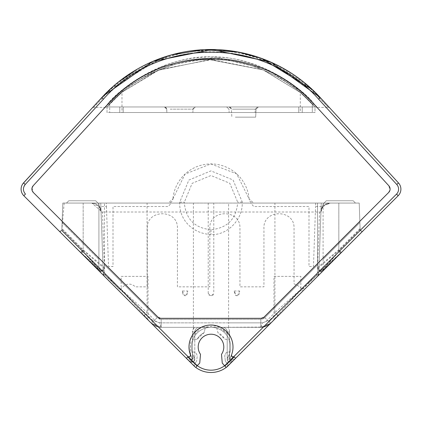 <?xml version="1.0" encoding="UTF-8"?>
<svg xmlns="http://www.w3.org/2000/svg" width="422" height="422" viewBox="0 0 422 422"><rect width="100%" height="100%" fill="white"/><g stroke="black" fill="none" stroke-linecap="round" stroke-linejoin="round"><path stroke-width="0.32" stroke-dasharray="2.11 1.58" d="M315.677 203.072L315.556 206.506L322.983 206.506L330.178 203.072L355.509 203.072L242.265 203.072C242.513 220.632 226.292 235.692 211 234.5C192.152 233.698 179.16 219.15 179.74 203.072L168.315 203.072A4.631 4.631 0 0 0 172.93 198.841L168.32 203.072L62.783 203.072L61.834 230.438L59.46 231.372L151.35 323.263L161.172 327.335L260.822 327.335A13.894 13.894 0 0 0 263.581 327.061L230.934 359.708L232.569 361.343L230.934 359.708L232.569 361.343L230.934 359.708L232.569 361.343L317.428 276.489L270.65 323.263L263.581 327.061A13.894 13.894 0 0 1 260.822 327.335A13.894 13.894 0 0 0 263.581 327.061L270.65 323.263L232.569 361.343L230.934 359.708L263.581 327.061L270.65 323.263L263.581 327.061A13.894 13.894 0 0 1 260.822 327.335L270.65 323.263L263.581 327.061A13.894 13.894 0 0 1 260.822 327.335L220.827 327.335L263.581 327.061L230.934 359.708A0.823 0.823 0 0 1 229.652 358.684C233.888 351.362 234.094 343.93 230.259 336.387L220.827 327.335L260.822 327.335L264.81 326.749L267.78 325.467L270.65 323.263L263.581 327.061L230.934 359.708A0.823 0.823 0 0 1 229.652 358.684C233.888 351.362 234.094 343.93 230.259 336.387L220.827 327.335L201.173 327.335L260.822 327.335L161.178 327.335A13.894 13.894 0 0 1 158.419 327.061A13.894 13.894 0 0 0 161.178 327.335A13.894 13.894 0 0 1 158.419 327.061A13.894 13.894 0 0 0 161.178 327.335L151.35 323.263L186.392 358.31A3.83 3.83 0 0 0 192.675 354.2A19.686 19.686 0 0 1 191.868 351.653L195.782 352.602L197.274 355.646L196.631 361.39L197.274 355.646L195.782 352.602L191.868 351.653A19.686 19.686 0 0 0 192.675 354.2A3.83 3.83 0 0 1 186.392 358.31L151.35 323.263L189.431 361.343L191.066 359.708L158.419 327.061A13.894 13.894 0 0 0 161.178 327.335L151.35 323.263L104.572 276.489L103.221 273.377L104.572 276.489L189.431 361.343A3.139 3.139 0 0 0 194.79 359.122L194.79 331.966L194.79 359.122L193.049 361.934L189.431 361.343A3.139 3.139 0 0 0 194.79 359.122L194.073 361.116L189.594 361.501L194.073 361.116L194.79 359.122L194.31 357.46L194.79 359.122L192.474 359.122L191.773 359.94L191.066 359.708L192.284 359.644L192.348 358.684L192.284 359.644L191.066 359.708L158.419 327.061L191.066 359.708L192.015 359.861L191.066 359.708L158.419 327.061L151.35 323.263L158.419 327.061A13.894 13.894 0 0 0 161.178 327.335L151.35 323.263L158.419 327.061L151.35 323.263L158.419 327.061L151.35 323.263L161.178 327.335L260.822 327.335L161.178 327.335L260.822 327.335L264.81 326.749L267.78 325.467L270.639 323.273M255.463 327.335L246.2 327.335L255.463 327.335M246.2 327.335L166.537 327.335L246.2 327.335M301.013 292.9L300.158 293.754M314.416 279.496L273.482 320.435L314.416 279.496M316.384 277.528L273.15 320.762L316.384 277.528M273.15 320.762L277.497 316.416L273.15 320.762M118.751 290.668L104.572 276.489A4.631 4.631 0 0 1 103.221 273.377L104.572 276.489A4.631 4.631 0 0 1 103.221 273.377L104.572 276.489L151.35 323.263L161.178 327.335L260.822 327.335L262.605 322.862L269.516 320.15L270.65 323.263L260.822 327.335L270.65 323.263L235.608 358.31L270.65 323.263L260.822 327.335L161.178 327.335L260.822 327.335A13.894 13.894 -127 0 0 270.65 323.263L362.54 231.372L360.172 230.438L360.103 228.571L338.834 249.84L317.529 267.442L319.997 270.935C322.028 269.531 328.812 263.629 340.348 253.237L341.303 252.309L338.834 249.84L338.834 203.072L359.217 203.072L357.824 203.072L359.217 203.072L357.824 203.072L359.217 203.072L357.824 203.072L359.217 203.072L360.103 228.571M232.569 361.343A3.139 3.139 0 0 1 227.927 361.116A3.139 3.139 0 0 0 230.349 362.261A3.139 3.139 0 0 1 227.927 361.116A3.139 3.139 0 0 0 232.569 361.343A3.139 3.139 0 0 1 230.349 362.261A3.139 3.139 0 0 0 232.569 361.343A3.139 3.139 0 0 1 227.21 359.122L227.21 331.966L227.21 359.122A3.139 3.139 0 0 0 228.481 361.643A3.139 3.139 0 0 1 227.21 359.122L227.927 361.116L232.569 361.343A3.139 3.139 0 0 1 228.481 361.643A3.139 3.139 0 0 0 232.406 361.501A3.139 3.139 0 0 1 228.481 361.643A3.139 3.139 0 0 0 232.569 361.343A3.139 3.139 0 0 1 227.69 357.46A19.686 19.686 0 0 0 211 327.335A19.686 19.686 0 0 0 194.31 357.46A3.139 3.139 0 0 1 194.79 359.122A3.139 3.139 0 0 0 194.31 357.46L194.79 359.122A3.139 3.139 0 0 1 191.651 362.261A3.139 3.139 0 0 0 194.79 359.122A3.139 3.139 0 0 1 189.431 361.343A3.139 3.139 0 0 0 191.651 362.261A3.139 3.139 0 0 1 189.431 361.343L151.35 323.263L189.431 361.343L191.066 359.708L158.419 327.061L191.066 359.708L189.431 361.343A3.139 3.139 0 0 0 194.79 359.122L192.474 359.122L192.474 331.966L192.474 359.122L191.066 359.708L189.431 361.343L151.35 323.263L152.484 320.15L159.395 322.862L161.178 327.335L161.172 322.862A9.263 9.258 0 0 1 154.626 320.15L147.083 312.607L147.083 203.072L100.763 203.072L103.221 273.377L152.484 320.15M227.395 366.507L227.906 363.928L227.395 366.507L226.16 367.488A25.473 25.473 -127 0 0 226.64 367.129A25.473 25.473 0 0 1 226.16 367.488L317.428 276.489A4.631 4.631 0 0 0 318.779 273.377L321.237 203.072L318.779 273.377A4.631 4.631 0 0 1 317.428 276.489L318.779 273.377L317.428 276.489L318.779 273.377L321.005 209.586L318.779 273.377L269.516 320.15M302.653 291.259L301.894 292.019M301.345 292.567L301.002 292.915M143.807 315.725L147.083 312.607L103.221 273.377L101.08 212.013A9.263 9.263 90 0 0 91.822 203.072L228.603 203.072L228.603 322.862L193.397 322.862L193.397 212.013L101.08 212.013L99.017 206.506L106.444 206.506L106.323 203.072L66.491 203.072L91.822 203.072L99.017 206.506M338.834 203.082L228.603 203.072M322.983 206.506L320.92 212.013A9.263 9.263 0 0 1 330.178 203.072A9.263 9.263 0 0 0 320.92 212.013A9.263 9.263 0 0 1 330.178 203.072A9.263 9.263 0 0 0 320.92 212.013L213.78 212.013L213.78 203.072L208.22 203.072L213.78 203.072M23.01 183.544L23.532 182.921A9.263 9.263 0 0 0 23.811 195.729L186.392 358.31L59.46 231.372L61.828 230.438L60.13 231.747L61.828 230.438L59.46 231.372L61.828 230.47L62.783 203.072L98.912 203.072L98.912 259.33L98.912 203.072L62.783 203.072L83.166 203.072L83.166 250.494L104.471 268.556A3.244 3.244 0 0 1 101.227 271.8L98.912 269.484A2.316 2.316 0 0 0 101.227 271.8L104.471 268.556L104.471 203.072L104.471 267.442L83.166 249.84L83.166 203.072L62.783 203.072L338.834 203.072L253.68 203.072L249.07 198.846A4.631 4.631 0 0 0 253.685 203.072L237.633 203.072L237.633 202.043L229.779 183.259L210.947 175.515L192.152 183.333L184.367 202.149L184.367 203.072L106.323 203.072M184.367 203.072L179.735 203.072L184.367 203.072C185.944 219.245 194.822 228.123 211 229.705C227.178 228.123 236.056 219.245 237.633 203.072M184.599 203.072L187.843 203.072L184.599 203.072M236.473 203.072L239.717 203.072L236.473 203.072M323.088 268.751L323.088 203.072L323.088 268.751L319.997 270.935L323.088 268.751L338.834 251.681L340.448 253.337L362.155 231.646L360.172 230.438L359.217 203.072L323.088 203.072L359.217 203.072L360.172 230.454L362.54 231.372L360.172 230.438L361.87 231.747L341.398 252.403L339.763 250.768L360.151 230.417M182.283 291.001L184.599 295.706L183.834 295.442L182.963 294.329L182.283 291.001L187.843 291.001L187.162 294.329L186.292 295.442L185.527 295.706L187.843 291.001M360.13 229.204L338.834 250.494L317.529 268.556L317.529 203.072L317.529 267.442L319.997 270.935L317.529 267.442L317.529 203.072L317.529 268.556L320.773 271.8C322.788 270.296 329.355 264.177 340.47 253.443L322.93 270.328M237.401 295.706L239.717 291.001L239.037 294.329L238.166 295.442L237.401 295.706L235.961 295.59L235.033 294.677L234.157 291.001L236.473 295.706M61.849 230.417L82.237 250.768L80.602 252.403L81.652 253.237C93.162 263.602 99.945 269.505 102.003 270.935L104.471 267.442L102.003 270.935A3.703 3.703 0 0 0 104.471 267.442L104.471 264.884L157.242 317.661L104.471 264.884L104.471 268.556M98.912 268.751A2.316 2.316 0 0 0 102.003 270.935L98.912 268.751L98.912 259.33L98.912 269.484A2.316 2.316 0 0 0 101.227 271.8C99.566 270.623 92.998 264.504 81.53 253.443L83.166 251.802L98.912 269.484L98.912 203.072L98.912 268.751L83.166 251.681L81.551 253.337L59.845 231.646L80.697 252.309L83.166 249.84L61.897 228.571L62.783 203.072L61.828 230.454L197.216 365.631C206.405 371.666 215.595 371.666 224.784 365.631L396.548 194.088A6.947 6.947 0 0 0 396.759 184.483L398.468 182.921L320.245 97.556M100.99 211.011L91.822 203.072A9.263 9.263 0 0 1 101.08 212.013L100.995 209.581L97.988 203.072L100.995 209.586L101.08 212.013L100.995 209.581L101.08 212.013A9.263 9.263 0 0 0 91.822 203.072A9.263 9.263 0 0 1 101.08 212.013L100.763 203.072M100.884 206.506L103.221 273.377L101.08 212.013L102.467 212.013L104.609 273.329L105.558 275.508L119.917 289.867L123.245 286.533C127.18 283.304 131.11 283.304 135.035 286.533L135.351 286.849L147.315 286.849L147.315 228.334C146.334 208.974 178.258 208.837 177.419 228.334L177.419 286.849L209.839 286.849L209.839 228.334C208.858 208.974 240.783 208.837 239.949 228.334L239.949 286.849L263.94 286.849L263.94 228.334C262.959 208.969 294.883 208.843 294.044 228.334L294.044 283.827L299.082 286.327L302.352 289.597L316.442 275.508L317.391 273.329L319.533 212.013L320.92 212.013C321.654 206.595 324.74 203.615 330.178 203.072L324.012 203.072L326.327 200.756L353.193 200.756L326.327 200.756L353.193 200.756L326.327 200.756L353.193 200.756L326.327 200.756L324.012 203.072L338.834 203.072L338.834 250.494L341.129 252.789L340.47 253.443L341.108 252.81M317.529 268.556A3.244 3.244 0 0 0 320.773 271.8A2.316 2.316 0 0 0 323.088 269.484L320.773 271.8A2.316 2.316 0 0 0 323.088 269.484L338.834 251.802L340.47 253.443M102.003 270.935L99.671 270.465L81.652 253.237M339.763 203.072L324.012 203.072L326.327 200.756L324.012 203.072L359.217 203.072L359.892 222.521L359.217 203.072L338.834 203.072L338.834 251.802L339.488 251.148L341.129 252.789L362.54 231.372L235.608 358.31A3.83 3.83 0 0 1 229.325 354.2A19.686 19.686 0 0 0 230.132 351.653L226.218 352.602L224.726 355.646L225.369 361.39L224.726 355.646L226.218 352.602L230.132 351.653A19.686 19.686 0 0 1 229.325 354.2A3.83 3.83 0 0 0 235.608 358.31L398.189 195.729A9.263 9.263 0 0 0 398.468 182.921L398.99 183.544M62.783 203.072L61.828 230.438L62.108 222.521L98.912 259.33L62.108 222.521L62.783 203.072M227.69 357.46A19.686 19.686 0 0 0 230.686 347.021A19.686 19.686 0 0 1 227.69 357.46A19.686 19.686 0 0 0 211 327.335A19.686 19.686 0 0 1 227.69 357.46A19.686 19.686 0 0 0 211 327.335A19.686 19.686 0 0 1 227.69 357.46L229.652 358.684L229.716 359.644L229.652 358.684L227.69 357.46A3.139 3.139 0 0 0 227.927 361.116A3.139 3.139 0 0 1 227.69 357.46A3.139 3.139 0 0 0 227.21 359.122A3.139 3.139 0 0 1 227.69 357.46A3.139 3.139 0 0 0 227.927 361.116A3.139 3.139 0 0 1 227.21 359.122L229.526 359.122L229.858 359.787L230.934 359.708L229.716 359.644L230.934 359.708L263.581 327.061L230.934 359.708L229.858 359.787L229.526 359.122L227.21 359.122A3.139 3.139 0 0 0 228.481 361.643A3.139 3.139 0 0 1 227.21 359.122L227.69 357.46A19.686 19.686 0 0 0 211 327.335A19.686 19.686 0 0 0 194.31 357.46L192.348 358.684A22.002 22.002 0 0 1 201.173 327.335A22.002 22.002 0 0 0 192.348 358.684L194.31 357.46L192.348 358.684L192.015 359.861L192.348 358.684L194.31 357.46A19.686 19.686 0 0 1 191.314 347.021A19.686 19.686 0 0 0 194.31 357.46A19.686 19.686 0 0 1 191.314 347.021A19.686 19.686 0 0 0 194.31 357.46A19.686 19.686 0 0 1 191.314 347.021A19.686 19.686 0 0 0 194.31 357.46M211.464 295.706L213.78 293.39L213.099 295.031L211.464 295.706L209.09 295.2L208.22 293.39L210.536 295.706M318.795 273.013L320.773 216.338L318.795 273.013M320.773 216.312L319.612 249.497L320.773 216.312M318.789 273.034L319.401 255.579L318.789 273.034M102.388 249.497L101.227 216.312L102.388 249.497M102.599 255.579L103.205 273.013L102.599 255.579M103.211 273.034L102.641 256.819L103.211 273.034M319.997 270.935L322.329 270.465L340.348 253.237M360.166 230.401L359.217 203.072L323.088 203.072L338.834 203.072L338.834 251.681A95.14 95.14 135.5 0 0 339.763 250.768M353.193 200.756L355.509 203.072L353.193 200.756M59.46 231.372L81.53 253.443L99.043 270.254M227.906 363.928L225.369 361.39L227.906 363.928M187.785 356.917L186.392 358.31L151.35 323.263L161.178 327.335A13.894 13.894 -127 0 1 151.35 323.263L161.178 327.335L151.35 323.263L157.242 317.661L161.172 319.29A5.555 5.555 0 0 1 157.242 317.661L151.35 323.263L195.84 367.488A25.473 25.473 0 0 1 195.36 367.129A25.473 25.473 -127 0 0 195.84 367.488L199.738 363.105L200.508 354.348A12.797 12.797 91.3 0 1 203.568 336.598A12.797 12.797 91.3 0 1 221.492 354.348L222.262 363.105L224.989 365.906L234.215 356.917L233.967 356.669A1.514 1.514 0 0 1 231.483 355.044C233.994 348.161 233.366 341.577 229.61 335.29L216.871 325.816L201.078 327.382L190.449 339.167L190.512 355.039L189.937 356.87L187.785 356.917L197.011 365.906M186.392 358.31L194.442 366.328L194.094 363.928L196.631 361.385L194.083 363.938L194.605 366.507M224.762 339.072L229.42 340.074A19.686 19.686 0 0 0 216.792 328.205L217.947 332.731A15.888 15.888 0 0 1 224.762 339.072L229.42 340.074A19.686 19.686 0 0 0 216.792 328.205L217.947 332.731L224.762 339.072M192.58 340.074A19.686 19.686 0 0 1 205.208 328.205L204.053 332.731L197.238 339.072A15.888 15.888 0 0 1 204.053 332.731L205.208 328.205A19.686 19.686 0 0 0 192.58 340.074L197.238 339.072L192.58 340.074M227.231 366.655A25.473 25.473 0 0 1 194.769 366.655A25.473 25.473 167 0 0 227.231 366.655L235.608 358.31L234.215 356.917M398.574 183.037L394.29 178.358M195.84 367.488A25.473 25.473 0 0 0 226.16 367.488L224.989 365.906M318.779 273.377L318.779 273.377A4.631 4.631 0 0 1 317.428 276.489A4.631 4.631 0 0 0 318.779 273.377L274.917 312.607L274.917 203.072L321.237 203.072M300.854 289.703L273.989 319.348L300.854 289.703L300.854 276.384L273.989 276.384L273.989 319.348L273.583 320.33L303.228 290.689L300.854 289.703M273.989 276.384L300.854 276.384M23.912 182.51L23.426 183.037M383.376 166.453L384.141 167.286M381.868 164.807L384.067 167.202L381.868 164.807M101.971 97.318L101.723 97.587A148.217 148.217 0 0 1 320.277 97.587L329.957 108.153A2.316 2.316 0 0 0 328.247 107.404L318.568 97.044L328.247 107.404L317.302 107.404L302.527 92.487L267.173 69.482L215.547 57.155L161.779 66.523L122.533 89.87L108.676 103.015L104.698 107.404L107.425 104.387C115.164 94.386 153.355 59.222 203.441 57.292C255.474 52.196 304.23 90.192 313.324 103.015L317.302 107.404L328.247 107.404A2.316 2.316 0 0 1 329.957 108.153L326.064 103.907M103.089 96.121L102.298 96.965M148.011 319.348L121.146 289.703L148.011 319.348L148.011 276.384L121.146 276.384L121.146 289.703L118.772 290.689L148.417 320.33L148.011 319.348M121.146 276.384L148.011 276.384M40.127 164.812L92.043 108.153A2.316 2.316 0 0 1 93.753 107.404L104.698 107.404L107.014 106.966L109.694 104.055C117.669 91.563 168.9 53.699 219.999 59.935C265.042 61.106 304.932 93.784 312.306 104.055L300.295 92.492L262.816 69.73L211.485 59.639L159.811 69.493L121.979 92.254L107.014 106.966L314.986 106.966L312.306 104.055C304.014 92.74 259.868 55.968 205.013 59.766C155.38 60.763 116.683 94.591 109.694 104.055L121.979 92.254L157.601 70.395L209.755 59.644L263.428 69.978L300.295 92.492L314.986 106.966L107.014 106.966L107.014 112.521L109.694 112.521L107.014 112.521L107.014 106.966L109.694 104.055L107.014 106.966L104.698 107.404L93.753 107.404L103.432 97.044C118.139 79.257 159.722 51.764 202.745 50.872C251.122 45.977 302.015 76.276 318.568 97.044C303.861 79.257 262.278 51.764 219.255 50.872C170.878 45.977 119.985 76.276 103.432 97.044L93.753 107.404A2.316 2.316 0 0 0 92.043 108.153L96.517 103.274M37.89 167.254L38.935 166.11M112.4 87.064L119.21 81.351M137.414 69.066L151.846 61.823M317.302 107.404L314.986 106.966L314.986 112.521L312.306 112.521L314.986 112.521L314.986 106.966L312.306 104.055C304.114 93.473 264.615 59.196 212.72 59.65C160.407 57.387 116.662 93.89 109.694 104.055L121.979 92.254L157.601 70.395L209.755 59.644L263.428 69.978L300.295 92.492L314.986 106.966L317.302 107.404M108.676 103.015L109.694 104.055L107.425 104.387C115.781 91.854 165.709 52.159 217.388 57.228C262.679 57.846 303.597 90.482 313.324 103.015L312.306 104.055L312.306 112.521L109.694 112.521L312.306 112.521L312.306 104.055L314.575 104.387L313.319 105.152M101.596 97.73L101.723 97.587A148.217 148.217 0 0 1 320.277 97.587L318.568 99.154A145.901 145.901 0 0 0 103.432 99.154L25.241 184.483L23.532 182.921A9.263 9.263 0 0 0 23.811 195.729L25.452 194.088A6.947 6.947 0 0 1 24.022 186.345M316.083 93.199L302.432 81.066M297.389 77.284L287.313 70.664L269.141 61.385L250.795 54.95L232.643 51.094M217.451 49.648L214.329 49.543M205.066 49.627L203.04 49.722M195.544 50.313L182.847 52.207L163.852 57.207M160.349 58.431L109.356 89.849L101.723 97.587A148.217 148.217 0 0 1 320.277 97.587L316.257 93.378M36.793 168.447L35.395 169.971M40.132 164.807L22.909 183.681M38.761 166.3L38.265 166.843M30.832 174.951L23.6 182.847M27.699 178.374L24.434 181.94M384.11 167.254L397.566 181.94L384.067 167.202M398.088 182.51L394.296 178.369M396.548 194.088L398.189 195.729A9.263 9.263 0 0 0 398.468 182.921L398.452 182.905M398.437 182.884L397.561 181.935M68.807 200.756L95.673 200.756L68.807 200.756L95.673 200.756L68.807 200.756L95.673 200.756L68.807 200.756L66.491 203.072L68.807 200.756M28.896 177.071L24.903 181.423M24.439 181.935L23.532 182.921M148.417 320.33L118.772 290.689M398.468 182.921L320.277 97.587A148.217 148.217 0 0 0 101.723 97.587L103.432 97.044L101.723 97.587A148.217 148.217 0 0 1 320.277 97.587L318.842 96.047M204.053 332.731A15.888 15.888 0 0 0 197.238 339.072M260.822 322.862L260.822 327.335L161.178 327.335L260.822 327.335A13.894 13.894 167 0 0 270.65 323.263L260.822 327.335L260.822 319.29L264.758 317.661L317.529 264.884L264.758 317.661A5.555 5.555 0 0 1 260.828 319.29L161.172 319.29L260.828 319.29L260.822 327.335L270.65 323.263L267.374 320.15A9.263 9.252 0 0 1 260.828 322.862L161.172 322.862M339.488 251.148L360.172 230.454L362.54 231.372M274.917 203.072L242.265 203.072L242.265 202.027L233.044 179.978L210.942 170.884L188.871 180.062L179.735 202.149L179.735 203.072L147.083 203.072M95.673 200.756L97.988 203.072L95.673 200.756M82.237 203.072L83.166 203.087L83.166 251.802L61.828 230.454M319.401 255.579L319.48 253.253L319.401 255.579M144.503 316.416L105.616 277.534M148.518 320.435L107.584 279.496L148.518 320.435M118.898 290.811L126.632 298.544M303.101 290.811L273.583 320.33M61.834 230.401L61.897 228.571M106.444 206.506L108.538 266.525L113.006 266.53L113.006 206.506L168.272 206.506L171.311 203.072L250.689 203.072L253.727 206.506L308.994 206.506L308.994 266.53L313.462 266.525L315.556 206.506M172.93 198.846L185.036 174.112L210.794 163.936L236.652 173.822L249.07 198.846A38.212 38.212 0 0 0 211 163.936A38.212 38.212 0 0 0 172.93 198.841M61.902 228.313L62.788 203.072L61.902 228.313M321.116 206.506L320.984 211.232M222.579 327.335A4.631 4.631 0 0 1 227.21 331.966A4.631 4.631 0 0 0 225.86 328.696A4.631 4.631 0 0 1 227.21 331.966A4.631 4.631 0 0 0 222.579 327.335A4.631 4.631 0 0 1 225.86 328.696A4.631 4.631 0 0 0 222.579 327.335M211 327.335A19.686 19.686 0 0 0 191.314 347.021A19.686 19.686 0 0 1 193.772 337.494A19.686 19.686 0 0 0 191.314 347.021A19.686 19.686 0 0 1 211 327.335A19.686 19.686 0 0 0 191.314 347.021A19.686 19.686 0 0 1 211 327.335A19.686 19.686 0 0 0 193.772 337.494A19.686 19.686 0 0 1 230.686 347.021A19.686 19.686 0 0 0 211 327.335M196.14 328.696A4.631 4.631 0 0 0 194.79 331.966L192.474 331.966L194.79 331.966A4.631 4.631 0 0 1 199.421 327.335A4.631 4.631 0 0 0 194.79 331.966A4.631 4.631 0 0 1 199.421 327.335A4.631 4.631 0 0 0 196.14 328.696M194.442 366.328L194.769 366.655M151.35 323.263A13.894 13.894 167 0 0 161.178 327.335L161.178 319.29L161.178 327.335L151.35 323.263L154.626 320.15M146.455 106.966L302.231 106.966L146.455 106.966M146.455 112.521L302.231 112.521L146.455 112.521M273.055 106.966L123.24 106.966L273.055 106.966M168.958 106.966L191.293 106.966L168.958 106.966M233.398 106.966L254.587 106.966L233.398 106.966M220.827 106.966L201.173 106.966L220.827 106.966M231.182 106.966L253.517 106.966L231.182 106.966M273.055 112.521L123.24 112.521L273.055 112.521M170.715 112.521L192.854 112.521L170.715 112.521M235.328 117.152L255.658 117.152L235.328 117.152M232.944 112.521L255.083 112.521L232.944 112.521M193.397 327.335L193.397 322.862L159.395 322.862M228.603 327.335L228.603 322.862L262.605 322.862M208.22 293.39L208.22 212.013L193.397 212.013L193.397 203.072M184.599 295.706L185.527 295.706M61.87 229.204L83.166 250.494L80.871 252.789L82.512 251.148M234.157 291.001L239.717 291.001M320.92 212.013L321.005 209.581L324.012 203.072L321.005 209.586L320.92 212.013L321.643 208.742M82.237 250.768A96.68 96.68 -135.1 0 0 83.166 251.681L83.166 203.072M323.088 259.33L359.892 222.521L323.088 259.33M208.22 203.072L208.22 212.013L213.78 212.013L213.78 293.39M179.735 202.149L184.367 202.149M242.265 202.106L237.633 202.149M211 229.705L211 234.5M396.759 184.483L318.568 99.154M33.174 185.749L108.375 103.685C159.959 43.983 262.041 43.983 313.625 103.685L388.82 185.743L389.917 190.369M388.678 192.479L264.272 316.885L260.822 318.315L161.178 318.315L157.728 316.885L33.327 192.485L32.03 187.911M103.432 99.154L101.723 97.587A148.217 148.217 0 0 1 320.277 97.587A148.217 148.217 0 0 0 101.723 97.587A148.217 148.217 0 0 1 320.277 97.587L315.192 92.307M329.957 108.153A2.316 2.316 0 0 0 328.247 107.404A2.316 2.316 0 0 1 329.957 108.153M92.043 108.153A2.316 2.316 0 0 1 93.753 107.404A2.316 2.316 0 0 0 92.043 108.153M317.159 107.251L314.986 106.966M104.841 107.251L107.014 106.966M107.425 104.387L108.681 105.152M122.533 89.87L121.979 92.254L121.979 112.521M302.527 92.487L300.295 92.492L300.295 112.521M318.568 97.044L320.277 97.587L318.568 97.044M278.193 315.725L274.917 312.607L267.374 320.15M264.752 317.661L270.65 323.263L264.758 317.661M229.526 331.966L227.21 331.966L229.526 331.966L229.526 359.122L229.526 331.966A6.947 6.947 0 0 0 227.759 327.335A6.947 6.947 0 0 1 229.526 331.966M220.827 327.335A22.002 22.002 0 0 1 229.652 358.684A22.002 22.002 0 0 0 220.827 327.335M191.741 336.387A22.002 22.002 0 0 0 192.348 358.684C186.118 345.655 189.061 335.2 201.173 327.335A22.002 22.002 0 0 0 191.741 336.387M194.241 327.335L192.474 331.966A6.947 6.947 0 0 1 194.241 327.335M170.187 109.161L193.033 109.161L170.187 109.161M234.627 109.161L256.08 109.161L234.627 109.161M232.416 109.161L255.257 109.161L232.416 109.161M109.694 104.055L109.694 112.521L109.694 104.055M260.822 327.335L270.65 323.263L260.822 327.335M302.236 291.681L301.076 292.842M101.022 211.264L101.08 212.013M330.178 203.072L324.808 204.791M91.943 108.275L101.723 97.587L91.933 108.285M101.723 97.587L109.356 89.849M287.313 70.664L287.841 70.98M289.903 72.257L295.727 76.113M297.7 77.511L301.482 80.328M265.881 60.04L259.657 57.719M255.273 56.274L261.687 58.442M182.847 52.207L177.746 53.288M171.691 54.813L164.659 56.938M314.796 91.922L302.062 80.781M290.895 72.885L274.427 63.764M316.658 93.779L314.306 91.442M134.729 70.638L134.164 70.975M132.139 72.225L126.31 76.087M124.332 77.484L120.555 80.301M156.103 60.045L162.328 57.724M166.722 56.274L171.216 54.944M257.061 56.843L249.998 54.728M243.879 53.198L238.731 52.122M304.789 82.955L291.644 73.37M276.885 64.956L270.85 62.129M266.446 60.267L262.057 58.579M251.839 55.245L237.138 51.832M221.914 49.907L210.494 49.506L202.027 49.78M190.517 50.93L179.134 52.972M330.067 108.285L320.277 97.587L330.057 108.275M26.734 179.429L29.018 176.934L26.734 179.429M24.629 181.729L23.643 182.805L24.629 181.729M397.371 181.729L398.363 182.805L397.371 181.729M81.061 252.978L81.525 253.443M133.067 304.979L105.616 277.528M64.176 203.035L61.849 229.937M119.769 112.521L119.769 106.966L119.769 112.521M302.231 112.521L302.231 106.966L302.231 112.521M123.24 106.966L123.24 112.521L123.24 106.966M298.76 106.966L298.76 112.521L298.76 106.966M166.743 109.161L166.036 107.615L164.427 106.966L166.453 108.153L166.743 109.161L164.427 106.966L166.453 108.153L166.917 112.521L166.743 109.161M193.033 109.161L195.344 106.966L193.033 109.161L195.344 106.966L193.155 108.523L192.854 112.521L193.033 109.161M231.425 109.161L230.961 107.89L229.109 106.966L231.425 109.161L230.718 107.615L229.109 106.966L230.961 107.89L231.425 109.161L231.842 117.152L231.425 109.161M256.08 109.161L258.391 106.966L256.08 109.161L258.391 106.966L256.08 109.161L255.658 117.152L256.08 109.161M228.967 109.161L226.656 106.966L228.967 109.161L226.656 106.966L228.967 109.161L229.146 112.521L228.967 109.161M255.257 109.161L257.573 106.966L255.257 109.161L257.573 106.966L255.257 109.161L255.083 112.521L255.257 109.161"/><path stroke-width="0.63" d="M270.639 323.273L299.857 294.055M195.84 367.488A25.473 25.473 -127 0 0 226.16 367.488A25.473 25.473 0 0 1 195.84 367.488L194.769 366.655A25.473 25.473 -127 0 0 195.36 367.129A25.473 25.473 0 0 1 194.769 366.655L186.392 358.31L188.033 356.669L197.216 365.631L199.738 363.105L200.508 354.348A12.797 12.797 0 0 1 218.443 336.608A12.797 12.797 0 0 1 221.492 354.348L222.262 363.105L226.16 367.488L227.231 366.655A25.473 25.473 0 0 1 226.64 367.129A25.473 25.473 -127 0 0 227.231 366.655L235.608 358.31L226.16 367.488A25.473 25.473 0 0 1 195.84 367.488L197.216 365.631A23.157 23.157 0 0 0 224.784 365.631L396.548 194.088L398.189 195.729A9.263 9.263 0 0 0 400.9 189.177A9.263 9.263 0 0 1 398.189 195.729L232.569 361.343L235.608 358.31L233.967 356.669L232.063 356.87L231.483 355.044A22.002 22.002 0 0 0 192.39 335.279A22.002 22.002 0 0 0 190.512 355.039L189.937 356.87L188.033 356.669L61.828 230.47M301.894 292.019L301.345 292.567M300.68 293.232L300.158 293.754M317.428 276.489L303.101 290.811M341.108 252.81L340.47 253.443M398.574 183.037L399.091 183.681L398.574 183.037M398.088 182.51L398.468 182.921A9.263 9.263 0 0 1 400.9 189.177A9.263 9.263 0 0 0 398.468 182.921L398.521 182.979M22.909 183.681L101.723 97.587L112.4 87.064M194.769 366.655L23.811 195.729L25.452 194.088C22.83 190.944 22.756 187.743 25.241 184.483A6.947 6.947 0 0 0 24.022 186.345M394.29 178.358L383.376 166.453M383.276 166.342L320.277 97.587L271.098 62.24L211.997 49.511L152.732 61.438L103.089 96.121M102.298 96.965L101.971 97.318M384.067 167.202L320.277 97.587L398.468 182.921L396.759 184.483A6.947 6.947 0 0 1 396.548 194.088M397.561 181.935L320.277 97.587L312.422 89.643L261.429 58.347L257.061 56.843M30.832 174.951L24.038 182.367M119.21 81.351L137.414 69.066M151.846 61.823L171.205 54.95L204.1 49.669L238.731 52.122L261.429 58.347M96.517 103.274L101.596 97.73M320.245 97.556L316.083 93.199M302.432 81.066L297.389 77.284M232.643 51.094L217.451 49.648M214.329 49.543L205.066 49.627M203.04 49.722L195.544 50.313M163.852 57.207L160.318 58.442M326.064 103.907L320.277 97.587A148.217 148.217 0 0 0 101.723 97.587A148.217 148.217 0 0 1 320.277 97.587L318.568 99.154L396.759 184.483M37.89 167.254L36.793 168.447M35.395 169.971L23.532 182.916A9.263 9.263 0 0 0 23.811 195.729A9.263 9.263 0 0 1 23.532 182.921L25.241 184.483L103.432 99.154C157.501 36.577 264.499 36.577 318.568 99.154M28.896 177.071L38.761 166.3M38.265 166.843L24.434 181.94M38.924 166.12L27.699 178.374M394.296 178.369L383.065 166.115M24.903 181.423L24.439 181.935M151.35 323.263L126.373 298.291M109.963 281.88L105.616 277.528M189.431 361.343L186.392 358.31M32.03 187.911L33.174 185.749M389.917 190.369L388.678 192.479M157.728 316.885A4.874 4.874 0 0 0 161.178 318.315L260.822 318.315A4.874 4.874 0 0 0 264.272 316.885L388.673 192.485A4.874 4.874 0 0 0 388.82 185.743L313.625 103.685A139.191 139.191 0 0 0 108.375 103.685L33.18 185.743A4.874 4.874 0 0 0 33.327 192.485L157.728 316.885M197.011 365.906L187.785 356.917M101.723 97.587L103.432 99.154M224.989 365.906L234.215 356.917M298.998 294.915L301.002 292.915M301.698 292.219L302.632 291.28M300.411 293.506L301.751 292.166M287.841 70.98L289.903 72.257M295.727 76.113L297.7 77.511M269.141 61.385L265.881 60.04M259.657 57.719L255.273 56.274M177.746 53.288L171.691 54.813M164.659 56.938L160.349 58.431M316.257 93.378L314.796 91.922M302.062 80.781L295.379 75.87M295.374 75.865L290.895 72.885M274.427 63.764L261.687 58.442M318.842 96.047L316.658 93.779M314.306 91.442L312.444 89.659M134.164 70.975L132.139 72.225M126.31 76.087L124.332 77.484M152.838 61.396L156.103 60.045M162.328 57.724L166.722 56.274M249.998 54.728L243.879 53.198M315.192 92.307L304.789 82.955M291.644 73.37L280.292 66.702M280.066 66.581L276.885 64.956M270.85 62.129L266.446 60.267M262.057 58.579L251.839 55.245M237.138 51.832L221.914 49.907M202.027 49.78L190.517 50.93M179.134 52.972L171.216 54.944"/></g></svg>
